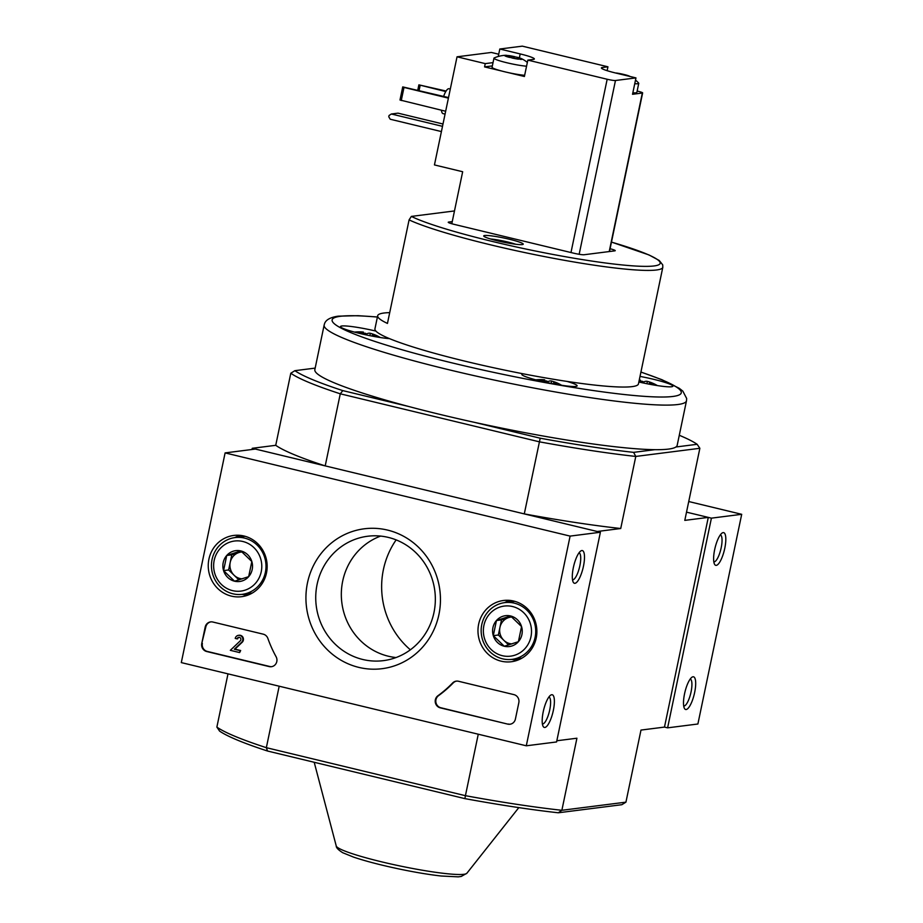 <?xml version="1.0" encoding="UTF-8"?>
<svg xmlns="http://www.w3.org/2000/svg" width="923" height="923" viewBox="0 0 923 923"><rect width="100%" height="100%" fill="white"/><g stroke="black" fill="none" stroke-linecap="round" stroke-linejoin="round"><path stroke-width="1.38" d="M408.762 406.512A185.085 19.048 -168.2 0 1 314.847 369.638L324.146 325.081A185.085 19.048 -168.2 0 0 501.42 381.568A185.085 19.048 -168.2 0 0 686.493 400.778L677.182 445.336A185.085 19.048 -168.2 0 1 675.913 446.997A185.085 19.048 -168.2 0 1 654.834 449.674A185.085 19.048 -168.2 0 1 474.249 422.307A185.085 19.048 -168.2 0 1 408.762 406.512L342.814 390.614A210.317 21.644 -168.2 0 1 294.887 370.677L315.158 368.104M611.476 242.114A131.239 13.51 -168.2 0 1 607.38 263.24A131.239 13.51 -168.2 0 1 411.358 216.409L409.085 219.893L387.452 323.431A134.608 13.857 11.8 0 1 378.638 317.985A134.608 13.857 11.8 0 1 377.669 315.747L374.934 328.853A134.608 13.857 -168.2 0 0 375.903 331.092A134.608 13.857 -168.2 0 0 389.541 338.649A28.267 2.907 -168.2 0 1 358.551 333.145A28.267 2.907 -168.2 0 1 340.506 326.569A28.267 2.907 -168.2 0 1 341.833 325.992A28.267 2.907 -168.2 0 1 375.903 331.092M411.358 216.409L454.485 210.94M484.656 235.503A20.191 2.077 -168.2 0 1 506.75 238.63A20.191 2.077 -168.2 0 1 523.237 244.168A20.191 2.077 -168.2 0 1 503.058 242.08A20.191 2.077 -168.2 0 1 483.71 235.919A20.191 2.077 -168.2 0 1 484.656 235.503M610.091 248.737A8.745 0.9 -168.2 0 1 615.237 250.664A8.745 0.9 -168.2 0 1 614.833 250.848L584.144 254.736A8.745 0.9 -168.2 0 1 573.368 253.11L454.185 224.37A8.745 0.9 -168.2 0 1 448.243 222.247A8.745 0.9 -168.2 0 1 448.659 222.062L448.543 222.57M452.247 221.612L448.659 222.062M389.714 312.62A134.608 13.857 11.8 0 0 377.669 315.747M409.085 219.893A134.608 13.857 -168.2 0 0 555.092 258.613A134.608 13.857 -168.2 0 0 662.818 267.255L638.451 383.899A134.608 13.857 -168.2 0 1 567.057 381.418A134.608 13.857 -168.2 0 1 522.88 373.757A134.608 13.857 -168.2 0 1 389.541 338.649M497.855 240.915L509.346 243.28M490.621 238.999A16.487 1.696 -168.2 0 1 515.68 244.237M654.834 449.674L633.605 452.362A210.317 21.644 -168.2 0 1 540.197 438.206L474.249 422.307M679.282 435.275A210.317 21.644 -168.2 0 1 697.13 444.298L675.913 446.997M625.932 802.156L561.865 810.29L558.311 812.782L621.837 804.706L625.932 802.156L640.989 730.07L664.479 727.093L708.287 517.399L684.797 520.376L699.865 448.29L635.785 456.435A213.686 21.99 -168.2 0 1 539.344 441.817L340.275 393.809L325.208 465.896L252.256 448.301L252.002 449.489M558.311 812.782A210.317 21.644 -168.2 0 1 464.904 798.626L465.423 795.684L266.343 747.676L279.184 686.204M556.823 740.765L576.921 738.215L561.865 810.29A213.686 21.99 -168.2 0 1 465.423 795.684L478.264 734.212M540.197 438.206L524.287 513.903L597.25 531.498L620.729 528.51L635.785 456.435L633.605 452.362M342.814 390.614L340.275 393.809A213.686 21.99 -168.2 0 1 290.791 373.238L275.735 445.313L252.256 448.301M464.904 798.626L267.52 751.022A210.317 21.644 -168.2 0 1 219.593 731.097L216.87 727.093L227.993 673.859M216.87 727.093A213.686 21.99 -168.2 0 0 266.343 747.676L267.52 751.022M708.287 517.399L686.516 512.15L711.414 518.149L741.7 514.307L688.743 501.535M524.287 513.903A213.686 21.99 11.8 0 0 620.729 528.51M275.735 445.313A213.686 21.99 11.8 0 0 325.208 465.896M290.791 373.238L294.887 370.677M699.865 448.29L697.13 444.298M410.377 649.804A80.428 76.667 82.8 0 1 383.403 569.618A80.428 76.667 82.8 0 1 396.14 539.897M640.008 376.411A28.267 2.907 -168.2 0 1 672.879 386.183A28.267 2.907 -168.2 0 1 638.854 381.984M567.057 381.418A28.267 2.907 -168.2 0 1 577.129 385.86A28.267 2.907 -168.2 0 1 548.862 382.93A28.267 2.907 -168.2 0 1 521.795 374.3A28.267 2.907 -168.2 0 1 522.88 373.757M355.159 332.28A43.589 41.143 -61 0 1 363.443 332.118A43.589 13.683 -80.2 0 0 362.739 332.003A43.75 43.75 0 0 0 354.478 332.107M366.027 333.745A41.166 38.858 -61 0 1 366.662 333.907A43.589 13.683 99.8 0 1 370.365 333.318A43.589 41.143 -61 0 1 380.264 337.495A41.166 12.922 99.8 0 1 380.507 337.553M380.334 337.53A43.589 41.143 119 0 0 372.5 334.507A43.589 13.683 99.8 0 1 374.115 336.48M367.066 335.084A43.589 13.683 -80.2 0 0 365.577 333.307A43.589 41.143 119 0 0 359.116 333.284M548.354 382.826A43.589 13.683 -80.2 0 0 546.866 381.037A43.589 41.143 119 0 0 540.405 381.014M536.448 380.011A43.589 41.143 -61 0 1 544.732 379.849A43.589 13.683 -80.2 0 0 544.028 379.734A43.75 43.75 0 0 0 535.767 379.838M547.316 381.476A41.166 38.858 -61 0 1 547.95 381.649A43.589 13.683 99.8 0 1 551.654 381.049A43.589 41.143 -61 0 1 561.542 385.226A41.166 12.922 99.8 0 1 561.795 385.295M561.622 385.26A43.589 41.143 119 0 0 553.788 382.237A43.589 13.683 99.8 0 1 555.404 384.21M643.066 381.799A41.166 38.858 -61 0 1 643.7 381.96A43.589 13.683 99.8 0 1 647.392 381.372A43.589 41.143 -61 0 1 657.291 385.537A41.166 12.922 99.8 0 1 657.545 385.606M657.372 385.583A43.589 41.143 119 0 0 649.538 382.56A43.589 13.683 99.8 0 1 651.142 384.533M644.104 383.137A43.589 13.683 -80.2 0 0 642.616 381.349A43.589 41.143 119 0 0 639.004 381.222M639.247 380.08A43.589 41.143 -61 0 1 640.47 380.172A43.589 13.683 -80.2 0 0 639.777 380.057A43.75 43.75 0 0 0 639.258 380.011M640.47 380.172L640.25 381.222A41.166 38.858 -61 0 1 640.458 381.234M372.165 336.11L372.5 334.507M369.881 335.66L370.365 333.318M363.224 333.18L363.443 332.118M553.454 383.853L553.788 382.237M551.158 383.403L551.654 381.049M544.501 380.911L544.732 379.849M649.204 384.164L649.538 382.56M646.908 383.714L647.392 381.372M664.479 727.093L667.606 727.843L697.892 724.001L741.7 514.307M694.638 692.515A16.822 4.788 103.6 0 0 691.985 677.205A16.822 4.788 103.6 0 0 684.947 692.042A16.822 4.788 103.6 0 0 684.451 708.449A16.822 4.788 103.6 0 0 694.638 692.515M724.763 548.354A16.822 4.788 103.6 0 0 722.098 533.044A16.822 4.788 103.6 0 0 715.06 547.87A16.822 4.788 103.6 0 0 714.564 564.288A16.822 4.788 103.6 0 0 724.763 548.354M667.606 727.843L711.414 518.149M713.837 561.888A13.914 3.957 103.6 0 0 721.175 547.812A13.914 3.957 103.6 0 0 720.355 534.844M683.724 706.049A13.914 3.957 103.6 0 0 691.05 691.973A13.914 3.957 103.6 0 0 690.242 679.005M181.3 662.599L225.108 452.905L570.102 536.101L526.295 745.796L181.3 662.599M570.102 536.101L600.388 532.248L255.394 449.051L225.108 452.905M573.356 567.576A16.822 4.788 103.6 0 0 573.252 582.228A16.822 4.788 103.6 0 0 583.048 568.06A16.822 4.788 103.6 0 0 580.786 550.985A16.822 4.788 103.6 0 0 573.356 567.576M543.232 711.748A16.822 4.788 103.6 0 0 543.139 726.389A16.822 4.788 103.6 0 0 552.935 712.233A16.822 4.788 103.6 0 0 550.673 695.157A16.822 4.788 103.6 0 0 543.232 711.748M600.388 532.248L556.581 741.954L526.295 745.796M201.768 643.446L205.194 627.063A6.726 6.415 82.8 0 1 212.832 622.021L263.24 634.17A6.726 6.415 82.8 0 1 267.889 638.462A117.775 112.26 82.8 0 0 276.081 656.715A6.726 6.415 82.8 0 1 269.158 666.579L206.671 651.511A6.726 6.415 82.8 0 1 201.768 643.446L205.806 626.982A6.726 6.415 82.8 0 1 210.929 621.86M507.765 724.117L440.259 707.837A6.726 6.415 82.8 0 1 437.929 695.746A117.775 112.26 82.8 0 0 452.593 682.997A6.726 6.415 82.8 0 1 458.5 681.266L513.926 694.627A6.726 6.415 82.8 0 1 518.83 702.691L515.403 719.075A6.726 6.415 82.8 0 1 507.765 724.117L440.859 707.756A6.726 6.415 82.8 0 1 438.529 695.665L437.929 695.746M438.91 614.591A70.517 67.217 82.8 0 1 327.907 650.277A70.517 67.217 82.8 0 1 352.748 531.36A70.517 67.217 82.8 0 1 438.91 614.591M266.482 573.01A30.874 29.432 82.8 0 1 243.187 596.443A30.874 29.432 82.8 0 1 208.506 569.779A30.874 29.432 82.8 0 1 235.423 535.282A30.874 29.432 82.8 0 1 266.482 573.01M536.205 638.047A30.874 29.432 82.8 0 1 512.911 661.491A30.874 29.432 82.8 0 1 478.229 634.816A30.874 29.432 82.8 0 1 505.146 600.331A30.874 29.432 82.8 0 1 536.205 638.047M517.849 660.095A30.286 28.867 82.8 0 1 511.7 659.403M504.5 602.65A30.286 28.867 82.8 0 1 510.281 600.446M248.125 595.047A30.286 28.867 82.8 0 1 241.976 594.354M234.777 537.613A30.286 28.867 82.8 0 1 240.557 535.398M433.972 612.537A62.695 59.764 82.8 0 1 383.437 660.637A62.695 59.764 82.8 0 1 316.254 605.973A62.695 59.764 82.8 0 1 367.642 536.251A62.695 59.764 82.8 0 1 433.972 612.537M396.048 657.545A62.695 59.764 82.8 0 1 341.845 602.719A62.695 59.764 82.8 0 1 380.622 536.09M542.401 723.99A13.914 3.957 103.6 0 0 549.404 711.379A13.914 3.957 103.6 0 0 548.92 696.957M572.525 579.829A13.914 3.957 103.6 0 0 579.529 567.207A13.914 3.957 103.6 0 0 579.044 552.785M456.585 681.105A6.726 6.415 82.8 0 0 453.205 682.928A117.775 112.26 82.8 0 1 438.529 695.665M510.281 724.197A6.726 6.415 82.8 0 1 508.365 724.036M271.685 666.66A6.726 6.415 82.8 0 1 269.77 666.498L207.283 651.43A6.726 6.415 82.8 0 1 202.379 643.366M239.645 652.573L230.323 650.323L240.453 640.654A2.019 1.927 82.8 0 0 238.734 637.332A2.019 1.927 82.8 0 0 237.107 638.889L235.227 638.428A4.038 3.854 82.8 0 1 242.403 637.505A4.038 3.854 82.8 0 1 241.838 642.085L234.35 649.227L240.049 650.611L239.645 652.573L240.661 650.53L240.049 650.611M238.48 635.336L239.08 635.255A4.038 3.854 82.8 0 1 242.437 642.016L234.95 649.157L240.661 650.53M234.95 649.157L234.35 649.227M242.437 642.016L241.838 642.085M239.034 637.32A2.019 1.927 82.8 0 0 237.707 638.808L237.107 638.889M248.668 576.656L234.546 581.202L223.574 570.61L226.735 555.473L240.868 550.939L251.829 561.53L248.668 576.656A15.541 14.814 82.8 0 1 234.546 581.202A15.541 14.814 82.8 0 1 223.574 570.61A15.541 14.814 82.8 0 1 226.735 555.473A15.541 14.814 82.8 0 1 240.868 550.939A15.541 14.814 82.8 0 1 251.829 561.53A15.541 14.814 82.8 0 1 248.668 576.656M242.841 541.489A25.233 24.056 82.8 0 1 255.509 583.267A25.233 24.056 82.8 0 1 214.771 573.437A25.233 24.056 82.8 0 1 242.841 541.489M244.526 538.086A28.601 27.263 82.8 0 1 265.974 567.46A28.601 27.263 82.8 0 1 242.311 594.32A28.601 27.263 82.8 0 1 211.667 569.376A28.601 27.263 82.8 0 1 235.111 537.567A28.601 27.263 82.8 0 1 244.526 538.086M252.36 593.016A28.601 27.263 82.8 0 1 251.148 593.189L242.311 594.32M235.111 537.567L243.937 536.448A28.601 27.263 82.8 0 1 245.16 536.321M242.207 578.859A13.464 12.83 82.8 0 1 240.015 578.536A13.464 12.83 82.8 0 1 234.107 575.26A13.464 12.83 82.8 0 1 230.208 562.407L228.627 569.964L238.895 579.898M230.208 562.407A13.464 12.83 82.8 0 1 238.849 552.565L231.788 554.838L230.208 562.407M241.757 551.631L238.849 552.565A13.464 12.83 82.8 0 1 242.195 551.977M231.788 554.838L226.735 555.473M228.627 569.964L223.574 570.61M518.391 641.704L504.27 646.25L493.297 635.659L496.459 620.521L510.592 615.976L521.553 626.567L518.391 641.704A15.541 14.814 82.8 0 1 504.27 646.25A15.541 14.814 82.8 0 1 493.297 635.659A15.541 14.814 82.8 0 1 496.459 620.521A15.541 14.814 82.8 0 1 510.592 615.976A15.541 14.814 82.8 0 1 521.553 626.567A15.541 14.814 82.8 0 1 518.391 641.704M512.565 606.538A25.233 24.056 82.8 0 1 525.233 648.315A25.233 24.056 82.8 0 1 484.494 638.485A25.233 24.056 82.8 0 1 512.565 606.538M514.249 603.134A28.601 27.263 82.8 0 1 535.698 632.509A28.601 27.263 82.8 0 1 512.034 659.357A28.601 27.263 82.8 0 1 481.391 634.424A28.601 27.263 82.8 0 1 504.835 602.604A28.601 27.263 82.8 0 1 514.249 603.134M522.083 658.053A28.601 27.263 82.8 0 1 520.872 658.237L512.034 659.357M504.835 602.604L513.661 601.484A28.601 27.263 82.8 0 1 514.884 601.358M511.93 643.908A13.464 12.83 82.8 0 1 509.738 643.573A13.464 12.83 82.8 0 1 503.831 640.308A13.464 12.83 82.8 0 1 499.931 627.444L498.351 635.012L508.619 644.935M499.931 627.444A13.464 12.83 82.8 0 1 508.573 617.614L501.512 619.875L499.931 627.444M511.48 616.679L508.573 617.614A13.464 12.83 82.8 0 1 511.919 617.025M501.512 619.875L496.459 620.521M498.351 635.012L493.297 635.659M509.3 57.214L505.146 55.968L507.212 55.749L506.589 55.345L517.272 57.295A8.988 0.923 -168.2 0 1 521.633 58.714L518.288 59.141L509.288 57.261M518.288 59.141A8.988 0.923 -168.2 0 1 511.942 57.976M509.496 57.388A8.988 0.923 -168.2 0 1 505.146 55.968L504.604 55.588A8.988 0.923 -168.2 0 1 505.227 55.299A8.988 0.923 -168.2 0 1 506.589 55.334L506.589 55.334M508.492 55.542A8.988 0.923 -168.2 0 1 514.838 56.707M520.18 59.337L520.18 59.349A8.988 0.923 -168.2 0 0 522.164 59.095L521.633 58.714L522.164 59.095M526.56 66.214A18.841 1.938 -168.2 0 1 506.762 62.729A18.841 1.938 -168.2 0 1 494.001 58.345A18.841 1.938 -168.2 0 1 493.967 58.161A18.841 1.938 -168.2 0 1 494.209 57.93A32.236 32.236 0 0 1 505.227 55.299M617.372 73.252L622.737 74.186A8.988 0.923 -168.2 0 0 616.391 73.021L617.337 73.413M635.497 80.093A32.236 32.236 0 0 1 638.624 83.035A18.841 1.938 -168.2 0 1 638.751 83.347A18.841 1.938 -168.2 0 1 634.747 83.705M622.737 74.186L625.171 74.775A8.988 0.923 -168.2 0 1 629.521 76.182L630.063 76.563M498.72 54.226L491.348 52.449L457.035 56.811L485.256 63.618L493.032 62.626M451.809 223.747L462.665 171.736L434.445 164.929L457.035 56.811M524.656 75.294A18.841 1.938 11.8 0 1 508.261 72.605L524.402 76.494L527.829 60.11L607.172 79.251A6.726 0.692 11.8 0 0 615.468 80.509L579.159 254.287M492.351 65.902L484.575 66.894L501.651 71.013A18.841 1.938 11.8 0 1 492.063 67.252L493.967 58.161M484.575 66.894L485.256 63.618M527.829 60.11L533.379 59.407A20.86 2.146 11.8 0 0 534.359 58.991A20.86 2.146 11.8 0 0 520.191 53.926L499.805 49.011L522.314 46.15L607.934 66.802L602.384 67.506A20.86 2.146 11.8 0 0 601.404 67.921A20.86 2.146 11.8 0 0 615.572 72.986L635.959 77.901L632.532 94.284L642.327 93.038A6.726 0.692 11.8 0 0 642.639 92.911A6.726 0.692 11.8 0 0 638.07 91.273L637.147 91.054M635.959 77.901L615.468 80.509M607.126 70.679L607.934 66.802M632.843 92.796A18.841 1.938 11.8 0 0 636.858 92.427L638.751 83.347M498.247 56.488L499.805 49.011M443.628 96.396A12.784 3.634 -76.4 0 1 449.016 88.746L450.297 89.058M445.059 114.106L443.017 113.61A12.784 3.634 -76.4 0 1 441.459 110.229M448.52 97.573L402.728 86.9L399.994 100.007L445.659 111.245M402.728 86.9L404.009 87.431L401.263 100.538M404.009 87.431L448.393 98.138M446.086 91.042L418.88 84.847L445.774 91.562M420.161 85.377L419.088 90.477M418.88 84.847L417.773 90.154M442.994 124.005L398.009 113.148L391.34 114.002L442.509 126.336M441.413 131.574L390.244 119.24L388.779 116.817L389.045 115.513L391.34 114.002M625.171 74.775L629.521 76.182M508.261 72.605A18.841 1.938 -168.2 0 1 504.858 71.821A18.841 1.938 -168.2 0 1 501.651 71.013M517.272 57.295L517.18 58.864L517.48 57.491M521.633 58.714L517.48 57.468M518.818 807.613L466.853 873.273A66.802 6.876 -168.2 0 1 400.224 866.016A66.802 6.876 -168.2 0 1 336.249 845.987L314.201 762.283M640.908 372.107A178.347 18.356 -168.2 0 1 539.897 381.637A178.347 18.356 -168.2 0 1 340.46 316.289A178.347 18.356 -168.2 0 1 377.392 317.062M440.859 707.756L440.259 707.837M453.205 682.928L452.593 682.997M205.806 626.982L205.194 627.063M269.77 666.498L269.158 666.579M207.283 651.43L206.671 651.511M607.172 79.251L570.979 252.533M642.327 93.038L609.215 251.552M602.131 68.706L602.384 67.506M519.361 57.884L520.191 53.926M509.473 55.784L509.208 57.099M514.065 56.626L513.753 58.161M662.818 267.255L662.714 264.866L659.253 260.494L649.007 254.944L611.476 242.08M466.853 873.273L461.2 876.458L458.223 876.85L441.148 876.008C429.114 874.646 415.188 872.327 399.394 869.039C380.887 865.128 365.6 861.159 353.555 857.109L342.687 852.702C338.268 849.887 336.122 847.649 336.249 845.987M377.415 316.981L358.112 315.689L338.245 316.162C324.642 318.089 324.596 323.881 324.146 325.081M686.493 400.778L686.654 398.459L682.835 391.121L679.316 388.341L661.953 379.711L640.931 372.027M527.345 62.406A32.236 32.236 0 0 0 521.795 58.795M642.639 92.911L609.503 251.518M507.212 55.749L507.073 56.418"/></g></svg>
